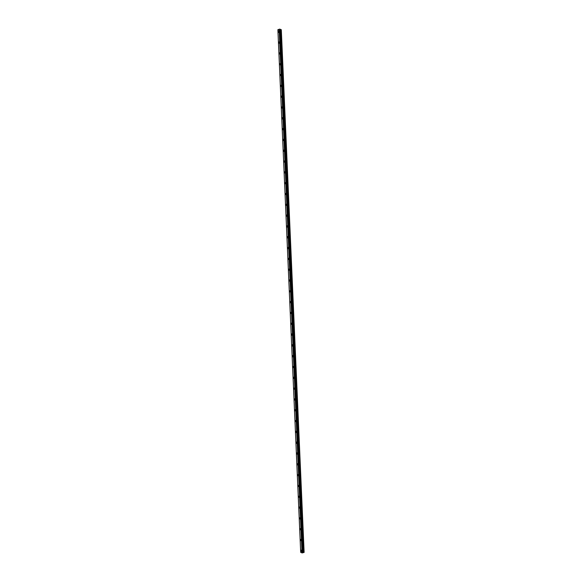 <?xml version="1.0" encoding="UTF-8"?>
<svg xmlns="http://www.w3.org/2000/svg" width="582" height="582" viewBox="0 0 582 582"><rect width="100%" height="100%" fill="white"/><g stroke="black" fill="none" stroke-linecap="round" stroke-linejoin="round"><path stroke-width="0.87" d="M279.054 31.981A0.72 0.407 -106.6 0 0 278.174 31.632A0.72 0.407 -106.6 0 0 279.054 31.981M301.716 551.009A0.72 0.407 -106.6 0 0 300.836 550.659A0.72 0.407 -106.6 0 0 301.716 551.009M301.243 540.198A0.72 0.407 -106.6 0 0 300.363 539.849A0.72 0.407 -106.6 0 0 301.243 540.198M300.77 529.387A0.72 0.407 -106.6 0 0 299.897 529.038A0.72 0.407 -106.6 0 0 300.77 529.387M300.297 518.569A0.72 0.407 -106.6 0 0 299.424 518.22A0.72 0.407 -106.6 0 0 300.297 518.569M299.825 507.759A0.72 0.407 -106.6 0 0 298.952 507.409A0.72 0.407 -106.6 0 0 299.825 507.759M299.352 496.948A0.72 0.407 -106.6 0 0 298.479 496.599A0.72 0.407 -106.6 0 0 299.352 496.948M298.879 486.13A0.72 0.407 -106.6 0 0 298.006 485.781A0.72 0.407 -106.6 0 0 298.879 486.13M298.406 475.319A0.72 0.407 -106.6 0 0 297.533 474.97A0.72 0.407 -106.6 0 0 298.406 475.319M297.933 464.509A0.72 0.407 -106.6 0 0 297.06 464.16A0.72 0.407 -106.6 0 0 297.933 464.509M297.467 453.691A0.72 0.407 -106.6 0 0 296.587 453.342A0.72 0.407 -106.6 0 0 297.467 453.691M296.995 442.88A0.72 0.407 -106.6 0 0 296.114 442.531A0.72 0.407 -106.6 0 0 296.995 442.88M296.522 432.07A0.72 0.407 -106.6 0 0 295.641 431.72A0.72 0.407 -106.6 0 0 296.522 432.07M296.049 421.252A0.72 0.407 -106.6 0 0 295.176 420.902A0.72 0.407 -106.6 0 0 296.049 421.252M295.576 410.441A0.72 0.407 -106.6 0 0 294.703 410.092A0.72 0.407 -106.6 0 0 295.576 410.441M295.103 399.63A0.72 0.407 -106.6 0 0 294.23 399.281A0.72 0.407 -106.6 0 0 295.103 399.63M294.63 388.812A0.72 0.407 -106.6 0 0 293.757 388.463A0.72 0.407 -106.6 0 0 294.63 388.812M294.157 378.002A0.72 0.407 -106.6 0 0 293.284 377.653A0.72 0.407 -106.6 0 0 294.157 378.002M293.684 367.191A0.72 0.407 -106.6 0 0 292.811 366.842A0.72 0.407 -106.6 0 0 293.684 367.191M293.219 356.373A0.72 0.407 -106.6 0 0 292.339 356.024A0.72 0.407 -106.6 0 0 293.219 356.373M292.746 345.562A0.72 0.407 -106.6 0 0 291.866 345.213A0.72 0.407 -106.6 0 0 292.746 345.562M292.273 334.752A0.72 0.407 -106.6 0 0 291.393 334.403A0.72 0.407 -106.6 0 0 292.273 334.752M291.8 323.934A0.72 0.407 -106.6 0 0 290.927 323.585A0.72 0.407 -106.6 0 0 291.8 323.934M291.327 313.123A0.72 0.407 -106.6 0 0 290.454 312.774A0.72 0.407 -106.6 0 0 291.327 313.123M290.855 302.313A0.72 0.407 -106.6 0 0 289.982 301.963A0.72 0.407 -106.6 0 0 290.855 302.313M290.382 291.495A0.72 0.407 -106.6 0 0 289.509 291.146A0.72 0.407 -106.6 0 0 290.382 291.495M289.909 280.684A0.72 0.407 -106.6 0 0 289.036 280.335A0.72 0.407 -106.6 0 0 289.909 280.684M289.436 269.873A0.72 0.407 -106.6 0 0 288.563 269.524A0.72 0.407 -106.6 0 0 289.436 269.873M288.963 259.055A0.72 0.407 -106.6 0 0 288.09 258.706A0.72 0.407 -106.6 0 0 288.963 259.055M288.497 248.245A0.72 0.407 -106.6 0 0 287.617 247.896A0.72 0.407 -106.6 0 0 288.497 248.245M288.025 237.427A0.72 0.407 -106.6 0 0 287.144 237.085A0.72 0.407 -106.6 0 0 288.025 237.427M287.552 226.616A0.72 0.407 -106.6 0 0 286.671 226.267A0.72 0.407 -106.6 0 0 287.552 226.616M287.079 215.806A0.72 0.407 -106.6 0 0 286.206 215.456A0.72 0.407 -106.6 0 0 287.079 215.806M286.606 204.988A0.72 0.407 -106.6 0 0 285.733 204.646A0.72 0.407 -106.6 0 0 286.606 204.988M286.133 194.177A0.72 0.407 -106.6 0 0 285.26 193.828A0.72 0.407 -106.6 0 0 286.133 194.177M285.66 183.366A0.72 0.407 -106.6 0 0 284.787 183.017A0.72 0.407 -106.6 0 0 285.66 183.366M285.187 172.548A0.72 0.407 -106.6 0 0 284.314 172.199A0.72 0.407 -106.6 0 0 285.187 172.548M284.714 161.738A0.72 0.407 -106.6 0 0 283.841 161.389A0.72 0.407 -106.6 0 0 284.714 161.738M284.249 150.927A0.72 0.407 -106.6 0 0 283.369 150.578A0.72 0.407 -106.6 0 0 284.249 150.927M283.776 140.109A0.72 0.407 -106.6 0 0 282.896 139.76A0.72 0.407 -106.6 0 0 283.776 140.109M283.303 129.299A0.72 0.407 -106.6 0 0 282.423 128.949A0.72 0.407 -106.6 0 0 283.303 129.299M282.83 118.488A0.72 0.407 -106.6 0 0 281.95 118.139A0.72 0.407 -106.6 0 0 282.83 118.488M282.357 107.67A0.72 0.407 -106.6 0 0 281.484 107.321A0.72 0.407 -106.6 0 0 282.357 107.67M281.884 96.859A0.72 0.407 -106.6 0 0 281.011 96.51A0.72 0.407 -106.6 0 0 281.884 96.859M281.412 86.049A0.72 0.407 -106.6 0 0 280.539 85.7A0.72 0.407 -106.6 0 0 281.412 86.049M280.939 75.231A0.72 0.407 -106.6 0 0 280.066 74.882A0.72 0.407 -106.6 0 0 280.939 75.231M280.466 64.42A0.72 0.407 -106.6 0 0 279.593 64.071A0.72 0.407 -106.6 0 0 280.466 64.42M279.993 53.609A0.72 0.407 -106.6 0 0 279.12 53.26A0.72 0.407 -106.6 0 0 279.993 53.609M279.527 42.792A0.72 0.407 -106.6 0 0 278.647 42.442A0.72 0.407 -106.6 0 0 279.527 42.792M279.258 30.264L302.043 552.9L279.258 30.264L302.458 552.9L279.593 30.264M304.117 552.376L281.302 29.733L279.716 29.1L277.941 29.704M279.222 30.264L277.949 29.609M279.644 30.264L302.458 552.9M303.768 552.522L281.273 29.798L303.768 552.522L302.764 552.674L279.942 30.038L302.691 552.827M279.92 30.06L302.742 552.696L279.942 30.038L280.946 29.886M304.117 552.369L281.295 29.74M302.043 552.9L300.698 552.376L277.883 29.74M279.193 30.264L302.007 552.9M303.811 552.514L280.99 29.886M279.746 30.249L302.567 552.885M302.64 552.864L279.818 30.235M302.786 552.66L279.964 30.024M280.415 29.893L303.237 552.529M303.28 552.522L280.459 29.886"/></g></svg>

